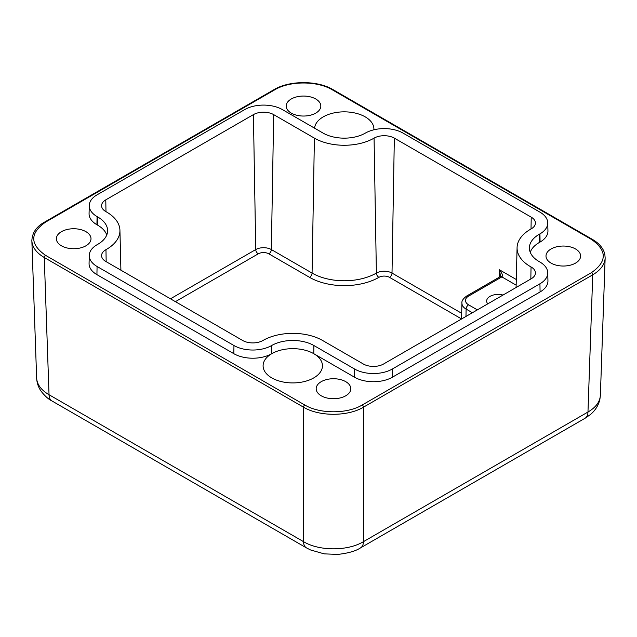 <?xml version="1.0" encoding="UTF-8"?>
<svg xmlns="http://www.w3.org/2000/svg" width="637" height="637" viewBox="0 0 637 637"><rect width="100%" height="100%" fill="white"/><g stroke="black" fill="none" stroke-linecap="round" stroke-linejoin="round"><path stroke-width="0.96" d="M85.939 231.669A17.31 9.993 180 0 1 91.003 238.732A17.31 9.993 180 0 1 80.318 247.968A17.31 9.993 180 0 1 61.455 245.802A17.31 9.993 180 0 1 56.382 238.732A17.31 9.993 180 0 1 67.076 229.503A17.31 9.993 180 0 1 85.939 231.669M575.545 248.971A17.31 9.993 180 0 1 580.618 256.042A17.31 9.993 180 0 1 569.932 265.271A17.31 9.993 180 0 1 551.069 263.105A17.31 9.993 180 0 1 545.997 256.042A17.31 9.993 180 0 1 556.682 246.806A17.31 9.993 180 0 1 575.545 248.971M315.753 98.982A17.31 9.993 180 0 1 320.825 106.053A17.31 9.993 180 0 1 310.139 115.281A17.31 9.993 180 0 1 291.276 113.115A17.31 9.993 180 0 1 286.204 106.053A17.31 9.993 180 0 1 296.89 96.816A17.31 9.993 180 0 1 315.753 98.982M345.732 381.659A17.31 9.993 180 0 1 350.804 388.721A17.31 9.993 180 0 1 340.118 397.958A17.31 9.993 180 0 1 321.247 395.792A17.31 9.993 180 0 1 316.183 388.721A17.31 9.993 180 0 1 326.869 379.493A17.31 9.993 180 0 1 345.732 381.659M547.74 272.692L547.939 280.774A26.85 15.503 180 0 1 540.08 291.953L392.44 377.184A26.85 15.503 180 0 1 354.475 377.184L313.754 353.678A29.676 17.135 180 0 1 322.449 365.789A29.676 17.135 180 0 1 304.128 381.619A29.676 17.135 180 0 1 271.792 377.908A29.676 17.135 180 0 1 263.097 365.789A29.676 17.135 180 0 1 271.792 353.678A26.85 15.503 180 0 1 233.819 353.678L96.928 274.643A26.85 15.503 180 0 1 89.069 263.463L89.268 255.389A26.65 15.384 180 0 1 97.071 244.727L97.827 244.29A33.395 19.285 0 0 0 107.605 230.928A33.395 19.285 0 0 0 97.827 217.026L97.071 216.588A26.65 15.384 180 0 1 89.268 205.488A26.65 15.384 180 0 1 97.071 194.826L244.704 109.596A26.65 15.384 180 0 1 282.39 109.596L323.11 133.101A29.875 17.247 0 0 0 365.359 133.101A26.65 15.384 180 0 1 403.046 133.101L539.937 212.137A26.65 15.384 180 0 1 547.74 222.799A26.65 15.384 180 0 1 539.937 233.89L539.181 234.328A33.395 19.285 0 0 0 529.403 248.239A33.395 19.285 0 0 0 539.181 261.6L539.937 262.038A26.65 15.384 180 0 1 547.74 272.692A26.65 15.384 180 0 1 539.937 283.791L392.304 369.03A26.65 15.384 180 0 1 354.618 369.03L313.898 345.525A29.875 17.247 0 0 0 271.649 345.525A26.65 15.384 180 0 1 233.962 345.525L97.071 266.489A26.65 15.384 180 0 1 89.268 255.389M314.59 128.18A29.676 17.135 180 0 1 333.517 113.004A29.676 17.135 180 0 1 365.216 116.866A29.676 17.135 180 0 1 373.903 128.985A29.676 17.135 180 0 1 373.871 129.797M31.85 240.141L31.858 240.706C32.256 247.228 36.389 252.833 44.264 257.507A1.768 1.019 -60 0 1 45.514 255.318C29.835 244.258 29.835 233.206 45.514 222.154A1.768 1.019 -120 0 0 44.63 222.066L44.63 222.066C36.468 226.533 32.208 232.744 31.858 240.69L36.635 377.988C36.85 382.821 38.347 387.24 41.118 391.237C44.948 396.087 48.563 399.327 51.963 400.96L51.963 400.96A14.133 8.162 -60 0 1 49.033 394.725C41.166 390.099 37.034 384.525 36.635 378.004M360.51 547.9A14.133 8.162 -120 0 0 360.534 547.884A14.133 8.162 -120 0 0 363.464 541.649L363.464 407.186L592.736 274.818C600.611 270.136 604.752 264.538 605.15 258.017L600.373 395.338C599.966 401.843 595.834 407.409 587.967 412.028L363.464 541.649C347.778 551.22 319.209 551.22 303.523 541.649L49.033 394.725L44.264 257.507L303.523 407.186C319.209 416.646 347.778 416.646 363.464 407.186A1.768 1.019 -120 0 0 362.214 404.997C347.181 414.05 319.806 414.05 304.773 404.997L45.514 255.318M45.514 222.154L274.794 89.777C289.827 80.732 317.202 80.732 332.235 89.777L591.494 239.456A1.768 1.019 -60 0 1 592.37 239.369C599.337 243.43 603.494 248.43 604.839 254.394L605.15 257.889M106.761 234.965A33.196 19.166 0 0 0 97.684 225.18L96.928 224.742A26.85 15.503 180 0 1 89.069 213.562L89.268 205.488M547.74 222.799L547.939 230.873A26.85 15.503 180 0 1 540.08 242.052L539.324 242.49A33.196 19.166 0 0 0 530.247 252.276M468.593 296.109L501.773 276.952A3.535 2.038 -120 0 0 500.005 276.776L466.825 295.934C463.131 298.657 461.499 301.07 461.936 303.172A14.197 8.201 0 0 0 466.101 309.088A3.535 2.038 -60 0 1 468.593 304.82A10.67 6.163 180 0 1 468.593 296.109A3.535 2.038 -120 0 0 466.825 295.934M501.773 276.952L501.868 276.896A3.535 2.078 -121 0 0 500.053 276.753A3.535 2.078 -121 0 0 500.045 276.753A3.535 2.078 -121 0 0 500.029 276.769M516.153 285.145L501.868 276.896C503.015 275.67 502.219 273.305 499.472 269.801L500.363 275.383L500.045 276.753M487.759 303.857A11.45 6.609 180 0 1 486.668 301.038A11.45 6.609 180 0 1 503.007 295.058M105.782 199.859L253.415 114.62A14.332 8.273 180 0 1 273.679 114.62L314.399 138.133A42.193 24.357 0 0 0 374.07 138.133A14.332 8.273 180 0 1 394.335 138.133L531.226 217.161A14.332 8.273 180 0 1 535.422 223.133A14.332 8.273 180 0 1 531.043 228.97A45.729 26.404 0 0 0 517.077 247.586A45.729 26.404 0 0 0 531.043 266.959A14.332 8.273 180 0 1 535.422 273.034A14.332 8.273 180 0 1 531.226 278.767L383.593 363.998A14.332 8.273 180 0 1 363.329 363.998L322.609 340.492A42.193 24.357 0 0 0 262.938 340.492A14.332 8.273 180 0 1 242.673 340.492L105.782 261.457A14.332 8.273 180 0 1 101.586 255.724A14.332 8.273 180 0 1 105.965 249.656A45.729 26.404 0 0 0 119.931 230.283A45.729 26.404 0 0 0 105.965 211.659A14.332 8.273 180 0 1 101.586 205.823A14.332 8.273 180 0 1 105.782 199.859L105.981 211.675M271.649 345.525L271.792 353.678A29.676 17.135 180 0 1 313.754 353.678L313.898 345.525M306.469 547.9A14.133 8.162 -60 0 1 306.445 547.884A14.133 8.162 -60 0 1 303.523 541.649L303.523 407.186A1.768 1.019 -60 0 1 304.773 404.997M274.794 89.777A1.768 1.019 -120 0 0 273.91 89.69L44.63 222.066M332.235 89.777A1.768 1.019 -60 0 1 333.119 89.69L333.119 89.69C317.56 80.278 289.477 80.286 273.91 89.69M51.963 400.96L306.445 547.884L310.482 549.938L324.201 553.864L337.769 554.413C348.057 553.266 355.645 551.093 360.534 547.884L585.045 418.27A14.133 8.162 60 0 0 587.967 412.028L592.736 274.818A1.768 1.019 -120 0 0 591.494 272.62L362.214 404.997M592.37 239.369L333.119 89.69M591.494 239.456C607.165 250.516 607.165 261.568 591.494 272.62M477.344 309.869L468.593 304.82M465.973 316.438L466.101 309.088L472.399 312.727M516.288 279.508L499.472 269.801L499.209 277.238M461.69 313.308L392.01 273.082A3.535 2.038 -60 0 1 389.51 277.35L461.554 318.938M394.335 138.133L392.01 273.082A11.044 6.378 0 0 0 376.387 273.082A3.535 2.038 -120 0 0 378.888 277.35A7.517 4.34 180 0 1 389.51 277.35M374.07 138.133L376.387 273.082A45.482 26.26 180 0 1 312.074 273.082A3.535 2.038 -60 0 1 309.574 277.35A49.009 28.299 0 0 0 378.888 277.35M314.399 138.133L312.074 273.082L271.354 249.569A3.535 2.038 -60 0 1 268.862 253.845L309.574 277.35M273.679 114.62L271.354 249.569A11.044 6.378 0 0 0 255.74 249.569A3.535 2.038 -120 0 0 258.232 253.845A7.517 4.34 180 0 1 268.862 253.845M175.414 301.659L258.232 253.845M253.415 114.62L255.74 249.569L170.469 298.801M531.226 217.161L531.019 228.978M531.043 266.959L530.836 278.99M105.965 249.656L106.164 261.68M540.08 242.052L539.937 233.89M539.324 242.49L539.181 234.328M540.08 291.953L539.937 283.791M392.44 377.184L392.304 369.03M354.475 377.184L354.618 369.03M233.819 353.678L233.962 345.525M96.928 274.643L97.071 266.489M97.684 225.18L97.827 217.026M96.928 224.742L97.071 216.588M461.936 303.172L461.554 318.986M517.077 247.586L516.089 287.502M119.931 230.283L120.911 270.192M585.045 418.27L590.085 414.798C595.173 410.698 598.454 405.514 599.903 399.264L600.373 395.338"/></g></svg>
